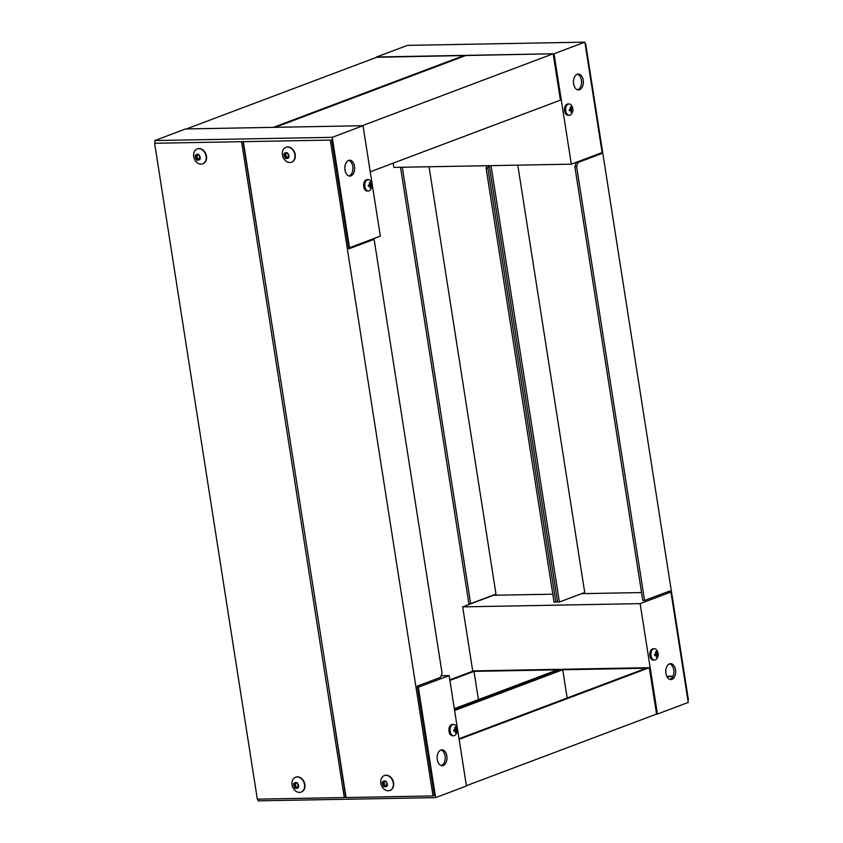 <?xml version="1.0" encoding="UTF-8"?>
<svg xmlns="http://www.w3.org/2000/svg" width="843" height="843" viewBox="0 0 843 843"><rect width="100%" height="100%" fill="white"/><g stroke="black" fill="none" stroke-linecap="round" stroke-linejoin="round"><path stroke-width="1.26" d="M332.226 137.335L349.508 247.747L380.319 236.135L363.027 125.723L185.565 128.947L154.754 140.56L332.226 137.335L363.027 125.723M354.524 166.345A7.935 4.942 -91 0 1 349.877 176.082A7.935 4.942 -91 0 1 344.798 168.242A7.935 4.942 -91 0 1 349.592 160.212A7.935 4.942 -91 0 1 354.524 166.345M349.508 247.747L348.623 247.768M155.144 143.068L154.754 140.56M348.991 175.976A7.935 4.942 89 0 0 352.753 166.377A7.935 4.942 89 0 0 348.707 160.36M286.019 147.304A7.935 6.07 69.4 0 1 286.199 147.24A7.935 6.07 69.4 0 1 291.372 148.136A7.935 6.07 69.4 0 1 295.313 155.755A7.935 6.07 69.4 0 1 291.794 162.088A7.935 6.07 69.4 0 1 291.615 162.151M285.914 161.055C283.079 158.642 281.92 155.586 282.458 151.888A7.935 6.07 69.4 0 1 285.851 147.367A7.935 6.07 69.4 0 1 291.035 148.263A7.935 6.07 69.4 0 1 294.976 155.881A7.935 6.07 69.4 0 1 291.446 162.225A7.935 6.07 69.4 0 1 285.903 161.055M285.44 158.421C282.879 154.258 283.564 152.393 287.484 152.815C290.045 156.967 289.36 158.842 285.44 158.421M285.766 155.987L286.241 156.83L284.871 157.346L286.388 158.421L288.591 157.515L288.043 153.89L285.967 152.541L285.271 153.721L284.333 153.732L284.397 156.503L286.019 155.281L285.545 153.995L284.175 154.511M284.871 157.346L284.397 156.503M285.398 153.647L286.725 153.163M287.568 157.557L286.241 156.83M197.294 148.916A7.935 6.07 69.4 0 1 197.462 148.853A7.935 6.07 69.4 0 1 202.647 149.748A7.935 6.07 69.4 0 1 206.588 157.367A7.935 6.07 69.4 0 1 203.058 163.711A7.935 6.07 69.4 0 1 202.889 163.763M197.178 162.678C194.343 160.254 193.195 157.198 193.721 153.5A7.935 6.07 69.4 0 1 197.114 148.979A7.935 6.07 69.4 0 1 202.299 149.875A7.935 6.07 69.4 0 1 206.24 157.504A7.935 6.07 69.4 0 1 202.71 163.837A7.935 6.07 69.4 0 1 197.178 162.667M196.704 160.033C194.143 155.881 194.828 154.016 198.748 154.438C201.308 158.589 200.623 160.455 196.704 160.033M197.03 157.599L197.504 158.442L196.134 158.958L197.662 160.033L199.854 159.127L199.306 155.502L197.23 154.164L196.545 155.333L195.597 155.344L195.66 158.115L197.283 156.893L196.809 155.607L195.439 156.124M196.134 158.958L195.66 158.115M196.661 155.26L197.989 154.775M198.832 159.169L197.504 158.442M243.353 141.656L330.308 140.075L433.017 795.94L346.062 797.531L243.353 141.656L330.308 140.075M433.017 795.94L434.387 795.434L417.264 686.118L440.541 677.35L442.08 673.262L374.123 239.328L348.802 248.864L331.678 139.559M348.707 248.263L372.353 239.359L374.123 239.328M154.617 143.268L241.572 141.687L344.281 797.562L257.326 799.143L154.617 143.268L241.572 141.687M260.371 250.36L242.942 141.171M344.281 797.562L345.651 797.046L328.844 687.614M368.191 179.633L367.042 179.654A5.669 3.53 89 0 0 363.618 185.397A5.669 3.53 89 0 0 367.242 190.992L368.402 190.971A5.669 3.53 -91 0 1 364.766 185.376A5.669 3.53 -91 0 1 368.191 179.633A5.669 3.53 -91 0 1 370.319 180.718C372.564 183.711 372.617 186.746 370.488 189.812A5.669 3.53 -91 0 1 369.16 190.824A5.669 3.53 -91 0 1 368.402 190.971M370.772 184.459L371.615 184.101A2.74 1.707 -91 0 1 371.784 185.239L370.973 185.766L370.846 187.747A2.74 1.707 -91 0 1 370.14 188.01L370.161 186.071L368.56 186.451A2.74 1.707 -91 0 1 368.38 185.312L369.961 184.765L369.329 182.805A2.74 1.707 -91 0 1 369.792 182.573A2.74 1.707 -91 0 1 370.024 182.541L370.772 184.459L369.94 184.68M368.391 185.576L370.161 186.071M368.38 185.439L370.973 185.766M370.846 187.747L370.172 187.683M368.791 184.828L371.784 185.239M417.443 687.224L418.328 687.203L435.62 797.626L466.432 786.013L449.14 675.601L441.152 675.738M435.62 797.626L258.148 800.85L257.884 799.132M418.328 687.203L449.14 675.601M437.275 759.575A7.935 4.942 -91 0 1 441.922 749.838A7.935 4.942 -91 0 1 447.011 757.688A7.935 4.942 -91 0 1 442.217 765.707A7.935 4.942 -91 0 1 437.275 759.575M441.321 765.602A7.935 4.942 89 0 0 445.23 757.72A7.935 4.942 89 0 0 441.037 749.985M453.502 724.432L452.354 724.453A5.669 3.53 89 0 0 448.929 730.186A5.669 3.53 89 0 0 452.554 735.791L453.713 735.77A5.669 3.53 -91 0 1 450.078 730.164A5.669 3.53 -91 0 1 453.502 724.432A5.669 3.53 -91 0 1 455.631 725.517C457.875 728.51 457.939 731.534 455.8 734.611A5.669 3.53 -91 0 1 454.472 735.623A5.669 3.53 -91 0 1 453.713 735.77M456.084 729.258L456.927 728.889A2.74 1.707 -91 0 1 457.106 730.027L456.284 730.565L456.158 732.546A2.74 1.707 -91 0 1 455.452 732.809L455.473 730.87L453.871 731.25A2.74 1.707 -91 0 1 453.692 730.112L455.273 729.564L454.64 727.593A2.74 1.707 -91 0 1 455.104 727.361A2.74 1.707 -91 0 1 455.346 727.33L456.084 729.258L455.252 729.48M453.703 730.365L455.473 730.87M453.692 730.228L456.284 730.565M456.158 732.546L455.483 732.483M454.114 729.627L457.106 730.027M384.408 775.571A7.935 6.07 69.4 0 1 384.577 775.507A7.935 6.07 69.4 0 1 389.761 776.403A7.935 6.07 69.4 0 1 393.702 784.032A7.935 6.07 69.4 0 1 390.172 790.365A7.935 6.07 69.4 0 1 390.003 790.428M389.413 776.529A7.935 6.07 69.4 0 1 393.354 784.159A7.935 6.07 69.4 0 1 389.835 790.492A7.935 6.07 69.4 0 1 384.292 789.333C381.457 786.909 380.309 783.853 380.846 780.154A7.935 6.07 69.4 0 1 384.239 775.634A7.935 6.07 69.4 0 1 389.413 776.529M383.818 786.688C381.257 782.536 381.942 780.671 385.862 781.092C388.423 785.244 387.748 787.109 383.818 786.688M384.145 784.253L384.629 785.096L383.259 785.613L384.777 786.688L386.969 785.781L386.431 782.156L384.355 780.818L383.66 781.988L382.711 781.998L382.775 784.77L384.145 784.253L384.345 782.999L383.923 782.272L382.553 782.789M383.259 785.613L382.775 784.77M383.776 781.914L385.103 781.429M385.946 785.834L384.629 785.096M295.672 777.183A7.935 6.07 69.4 0 1 295.84 777.12A7.935 6.07 69.4 0 1 301.025 778.015A7.935 6.07 69.4 0 1 304.966 785.644A7.935 6.07 69.4 0 1 301.446 791.977A7.935 6.07 69.4 0 1 301.267 792.041M300.688 778.142A7.935 6.07 69.4 0 1 304.629 785.771A7.935 6.07 69.4 0 1 301.099 792.104A7.935 6.07 69.4 0 1 295.556 790.945C292.721 788.521 291.573 785.465 292.11 781.777A7.935 6.07 69.4 0 1 295.503 777.246A7.935 6.07 69.4 0 1 300.688 778.142M295.092 788.3C292.532 784.148 293.206 782.283 297.136 782.704C299.686 786.856 299.012 788.721 295.092 788.3M295.408 785.866L295.893 786.719L294.523 787.236L296.041 788.3L298.243 787.394L297.695 783.769L295.619 782.43L294.924 783.6L293.975 783.611L294.038 786.382L295.672 785.17L295.187 783.885L293.828 784.401M294.523 787.236L294.038 786.382M295.039 783.526L296.367 783.042M297.221 787.446L295.893 786.719M560.648 669.9L560.553 669.3L454.419 709.29M449.804 679.848L473.597 670.891L560.553 669.3M449.899 680.449L473.998 671.365L557.413 669.848L454.324 708.689M478.424 699.616L473.998 671.365M466.379 785.718L656.549 714.063L649.289 667.688L459.119 739.343M454.503 709.89L562.334 669.268L649.289 667.688M454.598 710.491L562.734 669.753L646.149 668.236L459.024 738.742M567.16 697.993L562.734 669.753M377.464 56.966L464.419 55.385L273.406 127.356L186.451 128.937L377.464 56.966M464.514 55.986L464.419 55.385M466.19 55.353L553.156 53.773L362.142 125.744L275.187 127.325L466.19 55.353M370.246 171.793L560.416 100.148L553.156 53.773M472.754 671.207L462.681 606.865L640.143 603.63L657.435 714.053L656.549 714.063M640.143 603.63L670.954 592.028L688.246 702.44L657.435 714.053M665.938 673.431A7.935 4.942 -91 0 1 670.585 663.683A7.935 4.942 -91 0 1 675.675 671.534A7.935 4.942 -91 0 1 670.88 679.563A7.935 4.942 -91 0 1 665.938 673.431M670.954 592.028L666.802 592.102M641.544 592.555L581.628 593.651M552.808 594.178L493.492 595.253L462.681 606.865M667.013 676.739L672.862 676.634M673.884 671.123L673.494 668.625M666.771 676.255L673.083 676.139M669.985 679.447A7.935 4.942 89 0 0 673.894 671.565A7.935 4.942 89 0 0 669.7 663.831M687.856 699.932L688.383 699.732L585.674 43.857L585.116 43.868M601.301 152.878L601.428 153.689L578.15 162.457L576.612 166.545L644.568 600.479L669.9 590.932L670.069 592.039M585.674 43.857L585.147 44.057M491.037 165.639L559.383 602.028L557.602 602.06L489.267 165.671M584.715 592.481L517.792 165.144L584.715 592.481L559.383 602.028M644.568 600.479L642.788 600.511L574.842 166.577L576.37 162.488L599.647 153.721L601.428 153.689M574.842 166.577L576.612 166.545M576.37 162.488L578.15 162.457M488.814 165.671L487.876 168.157L555.832 602.092L557.508 601.459M402.311 167.251L470.647 603.641L468.877 603.672L400.53 167.283M495.979 594.104L429.055 166.766L495.979 594.104L470.647 603.641M487.876 168.157L486.105 168.189L554.051 602.123L555.832 602.092M486.105 168.189L487.033 165.713M654.379 648.752L653.22 648.773A5.669 3.53 89 0 0 652.461 648.92A5.669 3.53 89 0 0 649.827 655.127A5.669 3.53 89 0 0 653.43 660.111L654.579 660.09A5.669 3.53 -91 0 1 650.986 655.106A5.669 3.53 -91 0 1 653.61 648.899A5.669 3.53 -91 0 1 654.379 648.752A5.669 3.53 -91 0 1 656.497 649.837C658.752 652.83 658.805 655.865 656.665 658.931A5.669 3.53 -91 0 1 654.579 660.09M656.349 655.19L654.737 655.569A2.74 1.707 -91 0 1 654.558 654.431L656.139 653.883L655.506 651.913A2.74 1.707 -91 0 1 655.98 651.681A2.74 1.707 -91 0 1 656.212 651.65L656.95 653.578L657.793 653.209A2.74 1.707 -91 0 1 657.972 654.347L657.15 654.885L657.024 656.866A2.74 1.707 -91 0 1 656.318 657.129L656.349 655.19L654.579 654.684M654.568 654.547L657.15 654.885M657.024 656.866L656.36 656.802M654.979 653.947L657.972 654.347M656.117 653.799L656.95 653.578M376.621 57.282L554.041 53.762L571.333 164.174L393.86 167.399L393.196 163.152M554.041 53.762L584.852 42.15L407.38 45.374L376.568 56.987M584.852 42.15L602.134 152.562L571.333 164.174M583.187 80.19A7.935 4.942 -91 0 1 578.54 89.938A7.935 4.942 -91 0 1 573.461 82.087A7.935 4.942 -91 0 1 578.256 74.058A7.935 4.942 -91 0 1 583.187 80.19M581.554 81.497L581.164 79M577.655 89.822A7.935 4.942 89 0 0 581.417 80.222A7.935 4.942 89 0 0 577.371 74.205M569.067 103.963L567.908 103.984A5.669 3.53 89 0 0 567.149 104.132A5.669 3.53 89 0 0 564.515 110.328A5.669 3.53 89 0 0 568.119 115.312L569.267 115.301A5.669 3.53 -91 0 1 565.664 110.307A5.669 3.53 -91 0 1 568.298 104.11A5.669 3.53 -91 0 1 569.067 103.963A5.669 3.53 -91 0 1 571.185 105.038C573.43 108.03 573.493 111.065 571.354 114.142A5.669 3.53 -91 0 1 569.267 115.301M571.027 110.391L569.425 110.77A2.74 1.707 -91 0 1 569.246 109.632L570.827 109.084L570.195 107.124A2.74 1.707 -91 0 1 570.669 106.892A2.74 1.707 -91 0 1 570.901 106.861L571.638 108.779L572.481 108.42A2.74 1.707 -91 0 1 572.66 109.558L571.839 110.085L571.712 112.066A2.74 1.707 -91 0 1 571.006 112.33L571.027 110.391L569.257 109.896M569.257 109.759L571.839 110.085M571.712 112.066L571.048 112.003M569.668 109.147L572.66 109.558M570.806 109L571.638 108.779M286.293 152.572L285.745 152.783M285.492 153.479L286.652 153.047M288.843 157.093L287.779 157.493M284.586 155.249L285.956 154.733M284.649 155.797L286.019 155.281M286.388 158.421L287.305 158.073M287.337 157.156L285.967 157.673M285.556 157.378L286.926 156.861M197.557 154.195L197.02 154.395M196.756 155.101L197.926 154.659M195.85 156.861L197.22 156.345M195.913 157.409L197.283 156.893M197.662 160.033L198.579 159.685M198.611 158.779L197.241 159.295M196.819 159L198.189 158.484M384.671 780.85L384.134 781.05M383.881 781.756L385.04 781.313M382.975 783.516L384.345 782.999M383.038 784.064L384.397 783.547M384.777 786.688L385.694 786.34M385.725 785.434L384.355 785.95M383.934 785.655L385.304 785.139M295.935 782.462L295.398 782.662M295.145 783.368L296.304 782.926M298.496 786.983L297.431 787.383M294.239 785.128L295.608 784.612M294.302 785.687L295.672 785.17M296.041 788.3L296.957 787.963M296.989 787.046L295.619 787.562M295.208 787.267L296.567 786.751M286.641 153.205L285.271 153.721M288.843 157.072L287.642 157.515M197.915 154.817L196.545 155.333M385.03 781.472L383.66 781.988M296.293 783.084L294.924 783.6M298.496 786.951L297.294 787.404"/></g></svg>
